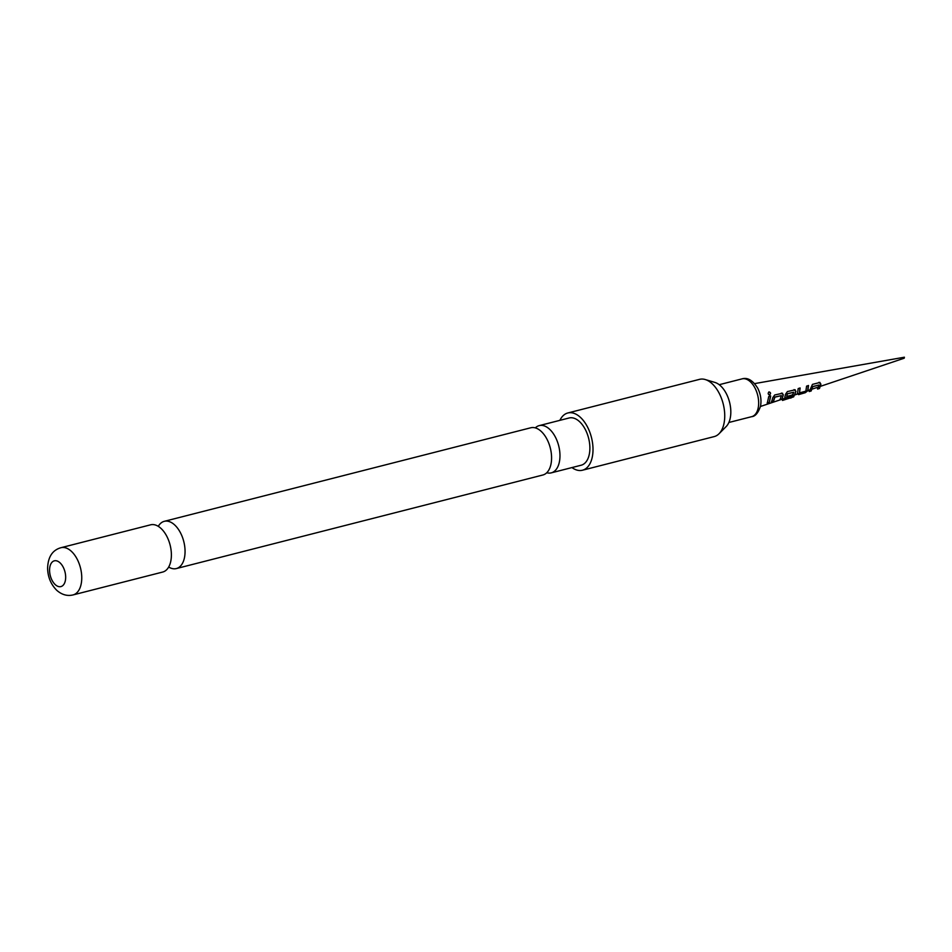 <?xml version="1.0" encoding="UTF-8"?>
<svg xmlns="http://www.w3.org/2000/svg" width="952" height="952" viewBox="0 0 952 952"><rect width="100%" height="100%" fill="white"/><g stroke="black" fill="none" stroke-linecap="round" stroke-linejoin="round"><path stroke-width="1.43" d="M768.871 391.938C770.668 392.522 770.858 393.509 769.43 394.901L769.609 394.937C767.943 394.318 767.752 393.295 769.037 391.891C770.834 392.498 771.025 393.509 769.609 394.937L769.275 394.949M903.71 357.321L903.948 358.119M819.125 382.371L820.933 384.12L819.493 388.487L817.589 389.059L818.994 385.001L812.711 386.702L811.175 390.974L809.259 391.546L812.461 384.382L820.005 382.454M808.51 385.548L807.867 390.677L805.297 392.7L798.561 394.64L797.514 393.664L798.192 388.559L800.12 388L799.537 392.867L805.856 391.165L806.594 386.119L808.51 385.548M794.206 389.689L795.967 391.343L793.647 396.853L782.52 400.435L791.457 397.412L793.789 392.248L787.399 393.854L786.721 396.437L792.338 395.009L791.54 396.627L785.983 398.162L784.9 397.162L785.543 394.199L787.411 391.57L795.217 389.796M781.58 393.14L783.341 394.794L781.961 399.257L780.009 399.792L781.354 395.615L774.916 397.174L773.441 401.53L771.489 402.041L772.846 397.567L774.738 394.973L782.603 393.247M770.692 395.996L769.275 402.613L767.3 403.136L768.728 396.508L770.692 395.996M792.159 394.818L791.398 396.389L785.983 398.162L784.9 397.162M808.319 385.5L807.701 390.487L805.154 392.462L798.561 394.64L797.514 393.664M705.23 379.539L714.952 382.442A24.038 13.697 75.7 0 1 720.581 385.846A24.038 13.697 75.7 0 1 726.197 426.52L719.058 433.719A29.548 16.838 -104.3 0 0 712.156 383.727A29.548 16.838 -104.3 0 0 705.23 379.539A29.548 16.838 -104.3 0 0 699.565 379.348L567.832 412.978A29.548 16.838 75.7 0 1 580.423 417.357A29.548 16.838 75.7 0 1 592.977 447.809A29.548 16.838 75.7 0 1 582.445 470.228A29.548 16.838 75.7 0 1 571.95 467.575M582.445 470.228L714.178 436.599A29.548 16.838 -104.3 0 0 719.058 433.719M559.895 420.344A29.548 16.838 75.7 0 1 567.832 412.978M539.201 425.627L569.106 417.987A24.371 13.887 75.7 0 1 579.506 421.605A24.371 13.887 75.7 0 1 589.859 446.726A24.371 13.887 75.7 0 1 581.172 465.219L551.256 472.858A24.371 13.887 -104.3 0 0 559.312 462.255A24.371 13.887 -104.3 0 0 549.59 429.233A24.371 13.887 -104.3 0 0 539.201 425.627A24.371 13.887 -104.3 0 0 535.298 427.876M546.757 472.751A24.371 13.887 -104.3 0 0 551.256 472.858M164.28 521.327L530.799 427.769A24.371 13.887 75.7 0 1 541.188 431.375A24.371 13.887 75.7 0 1 542.093 432.267A24.371 13.887 75.7 0 1 550.922 464.397A24.371 13.887 75.7 0 1 550.613 465.647A24.371 13.887 75.7 0 1 542.854 475L176.334 568.57A24.371 13.887 -104.3 0 0 184.402 557.967A24.371 13.887 -104.3 0 0 174.668 524.945A24.371 13.887 -104.3 0 0 164.28 521.327A24.371 13.887 -104.3 0 0 158.282 526.349M168.671 567.035A24.371 13.887 -104.3 0 0 176.334 568.57M161.007 528.431A24.371 13.887 75.7 0 1 162.399 529.847A24.371 13.887 75.7 0 1 170.729 561.454A24.371 13.887 75.7 0 1 170.61 562.001A24.371 13.887 75.7 0 1 162.673 572.057L73.042 594.929A24.371 13.887 75.7 0 0 81.729 576.436A24.371 13.887 75.7 0 0 71.376 551.315A24.371 13.887 75.7 0 0 60.987 547.697L150.618 524.814A24.371 13.887 75.7 0 1 161.007 528.431M55.24 584.623A13.292 7.58 -104.3 0 0 65.307 580.815A13.292 7.58 -104.3 0 0 60 562.799A13.292 7.58 -104.3 0 0 49.932 566.618A13.292 7.58 -104.3 0 0 55.24 584.623M770.501 395.937L769.275 402.613M769.121 402.387L767.157 402.91M781.39 393.081L783.163 394.675L781.961 399.257M781.354 395.615L774.738 397.055L773.298 401.304L771.346 401.815M781.806 399.031L779.866 399.554M794.016 389.63L795.789 391.236L795.551 392.736L793.528 396.591L790.636 398.126M790.541 397.853L782.425 400.161M793.789 392.248L787.221 393.735L786.721 396.437M785.828 397.936L784.734 396.96M798.419 394.414L797.348 393.473M799.942 387.952L799.537 392.867M818.946 382.323L820.743 384.013L819.493 388.487M818.994 385.001L812.52 386.583L811.033 390.737L809.117 391.308M819.339 388.249L817.447 388.821M742.036 378.872C747.582 377.218 752.818 380.336 757.756 388.237C760.731 394.235 761.636 400.245 760.493 406.29C758.185 412.942 755.257 416.405 751.687 416.667A19.504 11.115 -104.3 0 0 758.137 408.182A19.504 11.115 -104.3 0 0 754.686 387.476A19.504 11.115 -104.3 0 0 742.036 378.872L719.212 384.703M760.446 406.48L904.221 358.202L904.4 357.214L754.603 383.608M728.863 422.486L751.687 416.667M60.987 547.697C52.408 550.101 47.945 557.015 47.6 568.415C47.874 577.138 50.92 584.433 56.739 590.299C61.844 594.762 67.271 596.309 73.042 594.929"/></g></svg>
